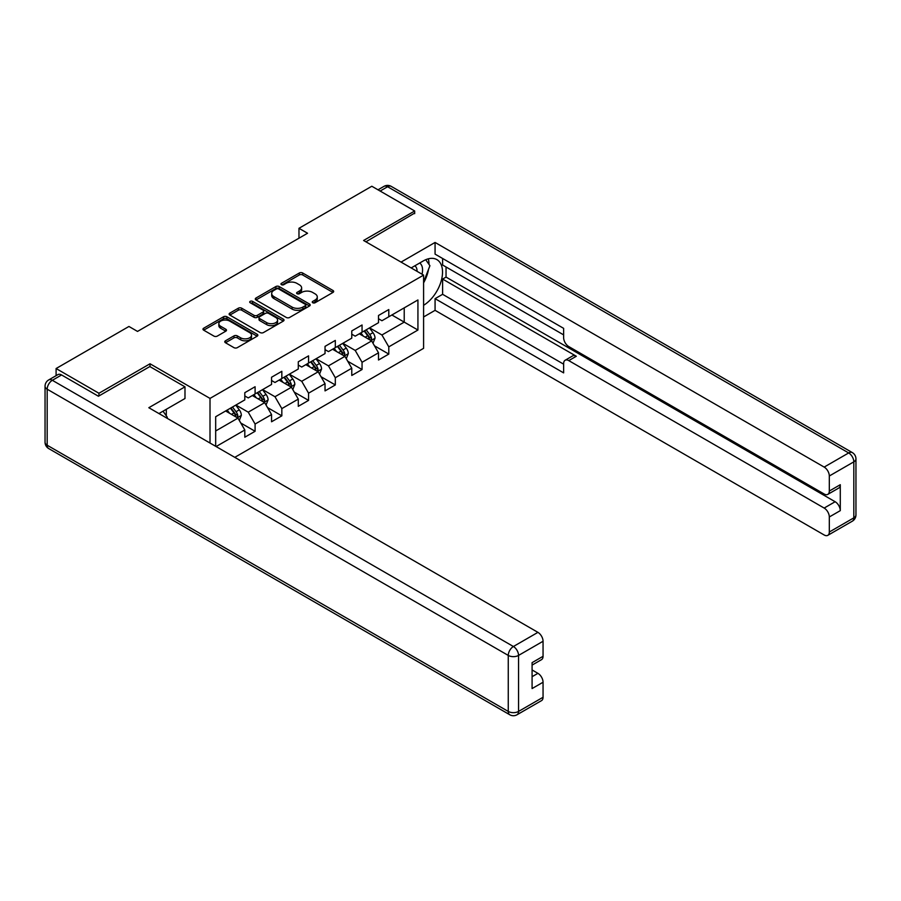 <?xml version="1.0" encoding="UTF-8"?>
<svg xmlns="http://www.w3.org/2000/svg" width="901" height="901" viewBox="0 0 901 901"><rect width="100%" height="100%" fill="white"/><g stroke="black" fill="none" stroke-linecap="round" stroke-linejoin="round"><path stroke-width="1.35" d="M312.737 302.747A1.667 0.957 0 0 0 315.091 302.747L332.965 292.431A2.376 1.374 0 0 0 333.663 291.451A2.376 1.374 0 0 0 332.965 290.482L302.68 273.003A2.376 1.374 0 0 0 299.323 273.003L281.439 283.319A1.667 0.957 0 0 0 280.954 283.995A1.667 0.957 0 0 0 281.439 284.682A1.667 0.957 0 0 0 283.804 284.682L286.113 283.342A7.613 4.392 0 0 1 296.88 283.342L299.402 284.806A7.613 4.392 0 0 1 301.632 287.915A7.613 4.392 0 0 1 299.402 291.023L297.093 292.352A1.667 0.957 0 0 0 296.598 293.039A1.667 0.957 0 0 0 297.093 293.715A1.667 0.957 0 0 0 299.447 293.715L301.756 292.375A7.613 4.392 0 0 1 312.523 292.375L315.046 293.839A7.613 4.392 0 0 1 317.276 296.947A7.613 4.392 0 0 1 315.046 300.056L312.737 301.385A1.667 0.957 0 0 0 312.253 302.072A1.667 0.957 0 0 0 312.737 302.747L312.737 301.385M225.464 340.803A2.376 1.374 0 0 0 224.766 341.772A2.376 1.374 0 0 0 225.464 342.74L233.956 347.651A2.376 1.374 0 0 0 237.323 347.651L257.168 336.186A2.376 1.374 0 0 0 257.866 335.217A2.376 1.374 0 0 0 257.168 334.248L226.894 316.758A2.376 1.374 0 0 0 223.527 316.758L203.671 328.223A2.376 1.374 0 0 0 202.973 329.192A2.376 1.374 0 0 0 203.671 330.16L213.931 336.096A2.376 1.374 0 0 0 217.299 336.096L225.791 331.185A2.376 1.374 0 0 0 226.489 330.216A2.376 1.374 0 0 0 225.791 329.237L220.711 326.308A6.363 3.672 0 0 1 218.842 323.707A6.363 3.672 0 0 1 222.772 320.305A6.363 3.672 0 0 1 229.71 321.105L249.645 332.615A6.363 3.672 0 0 1 251.514 335.217A6.363 3.672 0 0 1 247.584 338.607A6.363 3.672 0 0 1 240.646 337.819L237.323 335.893A2.376 1.374 0 0 0 233.956 335.893L225.464 340.803L225.464 342.74M150.028 366.651L150.028 363.779L98.941 393.264L56.099 368.532L56.099 375.672M150.028 363.779L210.012 398.411L423.594 275.109L423.594 348.338L234.789 457.348M414.674 213.65L414.674 210.98L363.599 240.477L423.594 275.109M414.674 210.98L371.82 186.248L298.974 228.302L298.974 238.202M56.099 368.532L128.944 326.466L137.515 331.422L307.545 233.246L298.974 228.302M286.281 317.445A2.376 1.374 0 0 0 289.649 317.445L309.493 305.98A2.376 1.374 0 0 0 310.192 305.011A2.376 1.374 0 0 0 309.493 304.031L279.209 286.552A2.376 1.374 0 0 0 275.852 286.552L255.997 298.017A2.376 1.374 0 0 0 255.298 298.986A2.376 1.374 0 0 0 255.997 299.954L286.281 317.445M250.861 303.108A1.667 0.957 0 0 1 252.55 303.344L283.308 321.105L263.486 332.548A2.376 1.374 0 0 1 260.119 332.548L229.834 315.057L229.834 313.12A2.376 1.374 0 0 0 229.136 314.089A2.376 1.374 0 0 0 229.834 315.057M229.834 313.12L238.326 308.21A2.376 1.374 0 0 1 241.693 308.21L253.981 315.305A2.376 1.374 0 0 0 257.337 315.305L262.979 312.05A2.376 1.374 0 0 0 263.678 311.082A2.376 1.374 0 0 0 262.979 310.102L250.196 302.725A1.667 0.957 0 0 1 249.701 302.049A1.667 0.957 0 0 1 250.737 301.159A1.667 0.957 0 0 1 252.55 301.362L283.331 319.145A2.376 1.374 0 0 1 284.029 320.114A2.376 1.374 0 0 1 283.331 321.083L283.331 319.145M210.012 443.044L210.012 398.411M240.781 423.008L255.096 431.275L255.096 424.044L271.55 414.55L271.55 421.769L281.833 415.834L281.833 408.603L298.287 399.109L298.287 406.328L308.57 400.393L308.57 393.174L325.036 383.668L325.036 390.899L335.318 384.952L335.318 377.733L351.773 368.227L351.773 375.458L362.056 369.523L362.056 362.292L378.51 352.798L378.51 360.017L388.793 354.082L388.793 346.851L417.929 330.036L417.929 299.954L404.222 307.86L404.222 322.119L417.929 330.036M255.096 431.275L244.813 437.21L244.813 429.98L216.105 446.558M215.677 446.31L215.677 416.724L244.813 399.898L244.813 392.678L255.096 386.732L255.096 393.962L271.55 384.457L271.55 377.237L281.833 371.302L281.833 378.521L298.287 369.027L298.287 361.797L308.57 355.861L308.57 363.08L325.036 353.586L325.036 346.367L335.318 340.42L335.318 347.651L351.773 338.145L351.773 330.926L362.056 324.991L362.056 332.21L378.51 322.704L378.51 315.485L388.793 309.55L388.793 316.769L417.929 299.954M252.359 395.55L264.691 402.668L248.237 412.174L235.893 405.045M244.813 395.944L248.237 397.915L255.096 393.962M248.237 412.174L255.096 424.044M264.691 402.668L271.55 414.55M279.096 380.109L291.44 387.227L274.974 396.733L262.642 389.604M271.55 380.504L274.974 382.486L281.833 378.521M274.974 396.733L281.833 408.603M291.44 387.227L298.287 399.109M305.833 364.668L318.177 371.798L301.722 381.292L289.379 374.174M298.287 365.063L301.722 367.045L308.57 363.08M301.722 381.292L308.57 393.174M318.177 371.798L325.036 383.668M332.57 349.228L344.914 356.357L328.46 365.862L316.116 358.733M325.036 349.622L328.46 351.604L335.318 347.651M328.46 365.862L335.318 377.733M344.914 356.357L351.773 368.227M359.308 333.798L371.651 340.916L355.197 350.421L342.853 343.292M351.773 334.192L355.197 336.163L362.056 332.21M355.197 350.421L362.056 362.292M371.651 340.916L378.51 352.798M391.879 314.99L404.222 322.119L381.934 334.981L369.59 327.851M378.51 318.751L381.934 320.733L388.793 316.769M381.934 334.981L388.793 346.851M98.941 393.264L98.941 395.944M215.677 430.971L237.954 418.109L225.61 410.98M237.954 418.109L244.813 429.98M374.478 345.815L388.793 354.082M347.741 361.256L362.056 369.523M321.004 376.697L335.318 384.952M294.267 392.126L308.57 400.393M267.518 407.567L281.833 415.834M313.402 302.984L315.046 302.026A7.613 4.392 0 0 0 317.276 298.918L317.276 296.947M301.632 287.915L301.632 289.885A7.613 4.392 0 0 1 299.402 292.994L297.758 293.951M332.942 292.442L302.68 274.974A2.376 1.374 0 0 0 299.323 274.974L282.114 284.919M309.493 304.031L309.493 305.98L279.209 288.534A2.376 1.374 0 0 0 275.852 288.534L256.03 299.977M305.293 305.687A1.667 0.957 0 0 0 305.777 305.011A1.667 0.957 0 0 0 305.293 304.324L278.713 288.984A1.667 0.957 0 0 0 276.359 288.984L273.915 290.392A7.613 4.392 0 0 0 271.685 293.501A7.613 4.392 0 0 0 273.915 296.609L292.082 307.095A7.613 4.392 0 0 0 302.849 307.095L305.293 305.687L305.293 307.669A1.667 0.957 0 0 0 305.777 306.982L305.777 305.011M271.685 293.501L271.685 295.472A7.613 4.392 0 0 0 273.915 298.58L273.915 296.609M305.293 307.669L302.849 309.077A7.613 4.392 0 0 1 292.082 309.077L273.915 298.58M229.868 315.08L238.326 310.192L238.326 308.21M263.678 311.082L263.678 313.052A2.376 1.374 0 0 1 262.979 314.032L257.337 317.287A2.376 1.374 0 0 1 253.981 317.287L241.693 310.192A2.376 1.374 0 0 0 238.326 310.192M266.719 322.659A6.363 3.672 0 0 0 273.656 323.459A6.363 3.672 0 0 0 277.587 320.058A6.363 3.672 0 0 0 275.717 317.467L268.701 313.413A2.376 1.374 0 0 0 265.333 313.413L259.702 316.668A2.376 1.374 0 0 0 259.004 317.636A2.376 1.374 0 0 0 259.702 318.605L266.719 322.659L266.719 324.642A6.363 3.672 0 0 0 273.656 325.441A6.363 3.672 0 0 0 277.587 322.04L277.587 320.058M259.004 317.636L259.004 319.618A2.376 1.374 0 0 0 259.702 320.587L259.702 318.605M266.719 324.642L259.702 320.587M251.514 335.217L251.514 337.199A6.363 3.672 0 0 1 247.584 340.589A6.363 3.672 0 0 1 240.646 339.79L237.323 337.875A2.376 1.374 0 0 0 233.956 337.875L225.487 342.763M218.842 323.707L218.842 325.689A6.363 3.672 0 0 0 220.711 328.279L220.711 326.308M225.768 331.208L220.711 328.279M257.145 336.208L226.894 318.74A2.376 1.374 0 0 0 223.527 318.74L203.705 330.183L203.671 328.223M373.003 343.27L375.041 338.123A6.42 3.705 -120 0 0 372.991 332.66L369.455 327.93M363.294 336.096L360.884 332.886M370.66 340.341L371.584 338.404A6.42 3.705 -120 0 0 369.737 334.541L366.2 329.811M364.59 330.746L368.52 335.983A3.277 1.892 60 0 1 369.117 336.974L371.584 338.404M364.139 331.005L367.687 335.724A6.42 3.705 60 0 1 369.523 339.587M422.028 274.208A15.756 9.1 120 0 0 419.697 263.002M417.005 271.314A10.789 6.228 120 0 0 414.787 265.885A10.789 6.228 120 0 0 414.753 265.863M425.711 259.713L429.923 265.716L423.594 282.047M163.025 411.194L167.327 417.321L166.989 418.199M411.16 267.935L423.245 260.963A27.267 15.745 120 0 1 436.884 259.612A27.267 15.745 120 0 1 441.13 281.236A27.267 15.745 120 0 1 423.594 305.293M423.594 316.972L435.07 310.338L435.07 298.659L563.632 372.879L563.632 363.576A7.276 4.201 -120 0 1 565.13 360.254A7.276 4.201 -120 0 1 568.768 360.614L824.167 508.063L835.137 501.733A7.276 4.201 60 0 1 840.284 510.642L840.284 484.704A7.276 4.201 60 0 1 838.775 488.038L827.805 494.367A7.276 4.201 -120 0 0 829.314 491.045L829.314 475.998A7.276 4.201 -120 0 0 824.167 467.09L848.674 452.944L387.599 186.732L380.143 191.046M446.04 267L446.04 277.091L442.616 279.073L442.616 294.312L435.07 298.659M442.616 258.486L442.616 265.018L563.632 334.879M827.805 494.367A7.276 4.201 -120 0 1 824.167 494.007L568.768 346.558A7.276 4.201 -120 0 1 563.632 337.65L563.632 328.347L435.07 254.127L435.07 242.448L824.167 467.09M401.046 262.101L435.07 242.448M435.07 310.338L824.167 534.98A7.276 4.201 -120 0 0 827.805 535.34A7.276 4.201 -120 0 0 829.314 532.018L829.314 516.971A7.276 4.201 -120 0 0 824.167 508.063M414.674 213.064L365.907 241.806M442.616 279.073L576.313 356.255L568.768 360.614M446.04 277.091L835.137 501.733M442.616 294.312L563.632 364.173M565.13 360.254L572.676 355.895A7.276 4.201 60 0 1 576.313 356.255M423.594 282.846A27.267 15.745 120 0 0 428.549 269.264M428.989 264.376A27.267 15.745 120 0 0 428.313 258.812M61.583 374.962L52.326 380.301A7.276 4.201 -120 0 0 48.688 379.94L57.946 374.602A7.276 4.201 60 0 1 61.583 374.962L98.434 396.237L149.848 366.549L184.987 386.833L184.987 398.512L160.648 412.568A27.267 15.745 120 0 0 159.004 413.593M184.987 386.833L148.823 407.714L537.92 632.356A7.276 4.201 60 0 1 543.055 641.264L543.055 656.311A7.276 4.201 60 0 1 541.557 659.633L532.086 665.096M166.302 415.868L166.302 409.302M532.086 676.696L537.92 673.329A7.276 4.201 60 0 1 543.055 682.237L543.055 697.273A7.276 4.201 60 0 1 541.557 700.606L517.039 714.752A7.276 4.201 -120 0 0 518.548 711.43L543.055 697.273M543.055 656.311L532.086 662.64L532.086 688.567L543.055 682.237M537.92 673.329L532.086 669.961M346.266 358.699L348.304 353.564A6.42 3.705 -120 0 0 346.254 348.101L342.718 343.371M336.557 351.525L334.147 348.327M343.923 355.782L344.835 353.845A6.42 3.705 -120 0 0 342.999 349.971L339.463 345.252M337.852 346.187L341.783 351.424A3.277 1.892 60 0 1 342.369 352.415L344.835 353.845M337.402 346.446L340.938 351.165A6.42 3.705 60 0 1 342.785 355.028M319.528 374.14L321.567 369.005A6.42 3.705 -120 0 0 319.517 363.531L315.981 358.812M309.809 366.966L307.41 363.756M317.175 371.223L318.098 369.275A6.42 3.705 -120 0 0 316.262 365.412L312.726 360.693M311.115 361.616L315.035 366.865A3.277 1.892 60 0 1 315.632 367.856L318.098 369.275M310.665 361.875L314.201 366.606A6.42 3.705 60 0 1 316.037 370.469M292.791 389.581L294.83 384.445A6.42 3.705 -120 0 0 292.78 378.972L289.244 374.253M283.072 382.407L280.673 379.197M290.437 386.664L291.361 384.716A6.42 3.705 -120 0 0 289.525 380.853L285.989 376.134M284.378 377.057L288.297 382.294A3.277 1.892 60 0 1 288.894 383.297L291.361 384.716M283.928 377.316L287.464 382.035A6.42 3.705 60 0 1 289.3 385.898M266.054 405.011L268.093 399.875A6.42 3.705 -120 0 0 266.043 394.413L262.495 389.683M256.334 397.848L253.936 394.638M263.7 402.094L264.624 400.157A6.42 3.705 -120 0 0 262.777 396.294L259.24 391.563M257.63 392.498L261.56 397.735A3.277 1.892 60 0 1 262.157 398.726L264.624 400.157M257.19 392.757L260.727 397.476A6.42 3.705 60 0 1 262.563 401.339M239.306 420.452L241.344 415.316A6.42 3.705 -120 0 0 239.294 409.842L235.758 405.123M229.597 413.277L227.187 410.068M236.963 417.535L237.875 415.586A6.42 3.705 -120 0 0 236.039 411.723L232.503 407.004M230.893 407.939L234.823 413.176A3.277 1.892 60 0 1 235.42 414.167L237.875 415.586M230.442 408.198L233.99 412.917A6.42 3.705 60 0 1 235.825 416.78M315.046 302.026L315.046 300.056M297.093 293.715L297.093 292.352M299.402 292.994L299.402 291.023M281.439 284.682L281.439 283.319M299.323 274.974L299.323 273.003M302.68 274.974L302.68 273.003M332.965 292.431L332.965 290.482M255.997 299.954L255.997 298.017M275.852 288.534L275.852 286.552M279.209 288.534L279.209 286.552M292.082 309.077L292.082 307.095M302.849 309.077L302.849 307.095M241.693 310.192L241.693 308.21M253.981 317.287L253.981 315.305M257.337 317.287L257.337 315.305M262.979 314.032L262.979 312.05M252.55 303.344L252.55 301.362M233.956 337.875L233.956 335.893M237.323 337.875L237.323 335.893M240.646 339.79L240.646 337.819M225.791 331.185L225.791 329.237M223.527 318.74L223.527 316.758M226.894 318.74L226.894 316.758M257.168 336.186L257.168 334.248M371.021 340.555L375.007 338.247M369.737 334.541L372.991 332.66M365.175 337.177L367.687 335.724M829.314 491.045L840.284 484.704M840.284 510.642L829.314 516.971M829.314 532.018L853.821 517.861L853.821 461.853L829.314 475.998M853.821 517.861A7.276 4.201 60 0 1 852.312 521.195A7.276 7.276 0 0 0 855.95 514.888A7.276 4.201 180 0 1 853.821 517.861M853.821 461.853A7.276 4.201 0 0 0 855.95 458.879A7.276 7.276 0 0 0 852.312 452.584A7.276 4.201 -60 0 0 848.674 452.944A7.276 4.201 60 0 1 853.821 461.853M378.003 189.807L383.961 186.372A7.276 4.201 60 0 1 387.599 186.732A7.276 4.201 -60 0 1 391.225 186.372L852.312 452.584M48.688 379.94A7.276 7.276 0 0 0 45.05 386.247A7.276 4.201 180 0 0 47.179 389.209A7.276 4.201 -60 0 1 52.326 380.301L513.401 646.513A7.276 4.201 -60 0 0 508.265 655.421L47.179 389.209L47.179 445.229L508.265 711.43L508.265 655.421A7.276 4.201 -0 0 0 518.548 655.421L518.548 711.43A7.276 4.201 180 0 1 508.265 711.43A7.276 4.201 -60 0 0 509.775 714.752A7.276 7.276 0 0 0 517.039 714.752M543.055 641.264L518.548 655.421A7.276 4.201 -120 0 0 513.401 646.513L537.92 632.356M48.688 448.552A7.276 4.201 -60 0 1 47.179 445.229A7.276 4.201 -0 0 1 45.05 442.256A7.276 7.276 0 0 0 48.688 448.552L509.775 714.752M344.283 355.985L348.259 353.688M342.999 349.971L346.254 348.101M338.427 352.618L340.938 351.165M317.535 371.426L321.522 369.128M316.262 365.412L319.517 363.531M311.69 368.047L314.201 366.606M290.798 386.867L294.785 384.569M289.525 380.853L292.78 378.972M284.953 383.488L287.464 382.035M264.061 402.308L268.048 399.999M262.777 396.294L266.043 394.413M258.215 398.929L260.727 397.476M237.323 417.737L241.31 415.44M236.039 411.723L239.294 409.842M231.478 414.37L233.99 412.917M827.805 535.34L852.312 521.195M855.95 514.888L855.95 458.879M391.225 186.372A7.276 7.276 0 0 0 383.961 186.372M45.05 386.247L45.05 442.256"/></g></svg>
